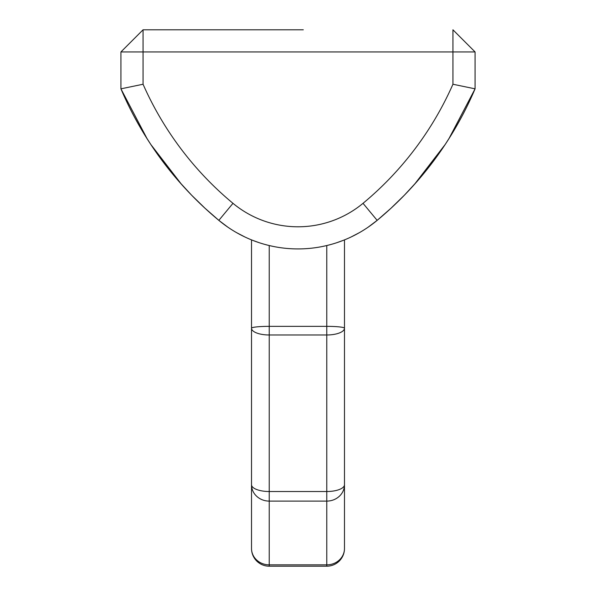 <?xml version="1.0" encoding="UTF-8"?>
<svg xmlns="http://www.w3.org/2000/svg" width="596" height="596" viewBox="0 0 596 596"><rect width="100%" height="100%" fill="white"/><g stroke="black" fill="none" stroke-linecap="round" stroke-linejoin="round"><path stroke-width="0.89" d="M322.347 246.513L326.653 245.567M326.861 245.522L331.376 244.353M331.696 244.263L334.684 243.377M336.926 242.654L343.519 240.262M351.118 236.97L359.433 232.634M363.024 203.325A325.371 325.371 0 0 0 452.938 84.245L475.072 88.834A347.505 347.505 0 0 1 377.156 220.364A123.953 123.953 0 0 1 218.844 220.364L227.791 227.128L218.844 220.364L232.976 203.325A101.819 101.819 0 0 0 363.024 203.325L377.156 220.364L368.209 227.128L377.156 220.364L390.961 208.272L404.341 195.242M273.653 246.513L269.347 245.567M269.139 245.522L264.624 244.353M264.304 244.263L261.316 243.377M259.074 242.654L252.48 240.262M244.881 236.97L236.567 232.634M448.557 139.293L445.272 144.366L414.421 184.425L404.379 195.205L416.999 181.504M428.293 167.886L437.583 155.534M445.078 144.649L451.075 135.255M452.528 132.886L455.135 128.498M455.791 127.388L462.034 116.145M462.25 115.736L463.941 112.517M464.023 112.353L465.215 110.014M465.267 109.917L466.161 108.144M232.976 203.325A325.371 325.371 0 0 1 143.062 84.245L120.928 88.834L120.928 51.934L143.062 29.8L120.928 51.934L475.072 51.934L452.938 29.8L475.072 51.934L475.072 88.834L448.84 138.838M143.062 84.245L143.062 29.8L303.297 29.8M390.946 208.287L377.156 220.364A123.953 123.953 0 0 1 218.844 220.364A347.505 347.505 0 0 1 120.928 88.834L147.16 138.838M205.054 208.287L218.844 220.364L205.039 208.272L191.659 195.242M147.443 139.293L150.728 144.366L181.579 184.425L191.621 195.205L179.001 181.504M167.707 167.886L158.417 155.534M150.922 144.649L144.925 135.255M143.472 132.886L140.865 128.498M140.209 127.388L133.966 116.145M133.75 115.736L132.059 112.517M131.977 112.353L130.785 110.014M130.733 109.917L129.846 108.152M227.791 227.128L218.866 220.378M368.209 227.128L377.134 220.378M230.361 228.842L227.992 227.262M187.762 29.8L292.152 29.8M344.481 548.491A17.709 16.36 180 0 1 326.772 564.852L326.772 566.2A17.709 17.709 0 0 0 344.481 548.491L344.481 484.742A17.709 16.36 180 0 1 326.772 501.102L269.228 501.102L269.228 564.852L326.772 564.852L326.772 491.514A17.709 6.779 180 0 0 344.481 484.742L344.481 328.202A17.709 1.848 180 0 0 326.772 326.355L326.772 334.982L269.228 334.982L269.228 491.514L326.772 491.514L326.772 334.982A17.709 6.779 180 0 0 344.481 328.202M344.481 239.883L344.481 492.4L344.481 239.883M251.519 239.883L251.519 492.4L251.519 239.883M269.228 245.545L269.228 326.355A17.709 1.848 0 0 0 251.519 328.202L251.519 548.491A17.709 16.36 0 0 0 269.228 564.852L269.228 566.2L326.772 566.2M251.519 484.742A17.709 6.779 0 0 0 269.228 491.514L269.228 501.102A17.709 16.36 0 0 1 251.519 484.742M377.156 220.364A347.505 347.505 0 0 0 475.072 88.834M452.938 29.8L452.938 84.245M251.519 328.202A17.709 6.779 0 0 0 269.228 334.982L269.228 326.355L326.772 326.355L326.772 245.545M251.519 548.491A17.709 17.709 0 0 0 269.228 566.2"/></g></svg>

